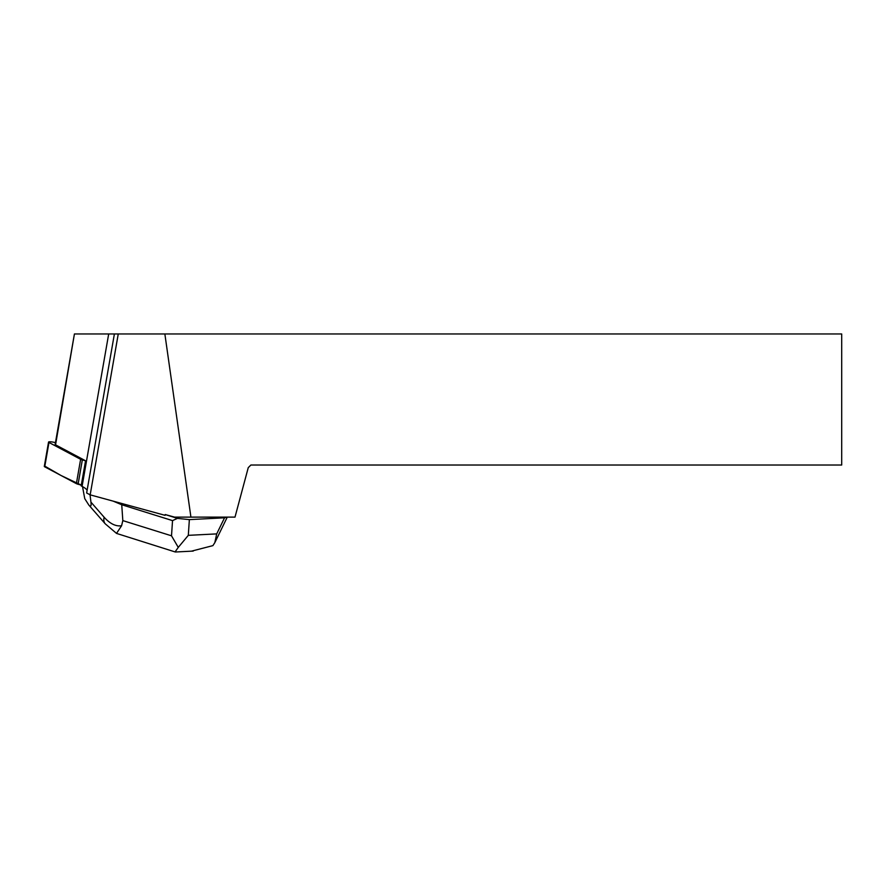 <?xml version="1.0" encoding="UTF-8"?>
<svg xmlns="http://www.w3.org/2000/svg" width="886" height="886" viewBox="0 0 886 886"><rect width="100%" height="100%" fill="white"/><g stroke="black" fill="none" stroke-linecap="round" stroke-linejoin="round"><path stroke-width="1.33" d="M55.453 442.69L54.655 442.479A4.186 0.72 9.9 0 0 48.553 442.059A4.186 0.72 9.9 0 0 48.974 442.479L80.626 459.302A4.186 0.72 9.9 0 0 82.332 459.912L85.554 460.775L81.169 485.882L82.088 486.37A53.736 9.281 9.9 0 1 87.116 490.235M44.832 466.158L61.034 475.494L81.302 485.118L78.079 484.254A4.186 0.72 -170.1 0 1 76.373 483.645L44.721 466.822A4.186 0.72 -170.1 0 1 44.3 466.413L48.553 442.059M90.173 494.853L165.095 515.331L165.228 514.556L174.608 517.125L190.922 517.125L164.862 333.967L118.259 333.967L90.173 494.853L86.64 492.981L114.394 333.967L118.259 333.967M164.862 333.967L841.7 333.967L841.7 465.017L250.893 465.017L248.257 467.653L235 517.125L190.922 517.125M114.394 333.967L74.424 333.967L55.563 444.838L85.554 460.775M55.563 444.838A4.22 0.731 -170.1 0 1 55.142 444.418L74.424 333.967M113.242 501.166L121.736 504.743L121.947 503.536M191.387 551.181L212.917 545.621L214.833 542.62L216.705 533.893L224.557 517.801L227.281 517.125L214.888 542.509M171.507 535.808L172.537 520.614L121.736 504.743L122.822 520.603L171.507 535.808L178.274 547.393L175.063 551.923M172.537 520.614L177.444 518.376L165.228 514.556M177.444 518.376L189.36 519.617L188.308 535.343L178.274 547.393M224.557 517.801L189.36 519.617M82.52 486.613L84.746 498.641L88.822 505.042C90.726 507.157 91.435 506.194 90.948 502.14L104.116 517.214C109.997 523.759 115.822 526.605 121.592 525.752L122.822 520.603M90.029 494.787L90.948 502.14M121.592 525.752L116.509 533.405L175.229 551.967M116.52 533.394L105.235 523.814A16.856 9.347 -41.2 0 1 104.116 517.214M82.332 459.912L78.079 484.254M48.974 442.479L44.721 466.822M76.373 483.645L80.626 459.302M108.69 333.967L82.088 486.37M188.308 535.343L216.705 533.893M193.214 551.081L175.45 552M88.822 505.042L105.235 523.814"/></g></svg>
